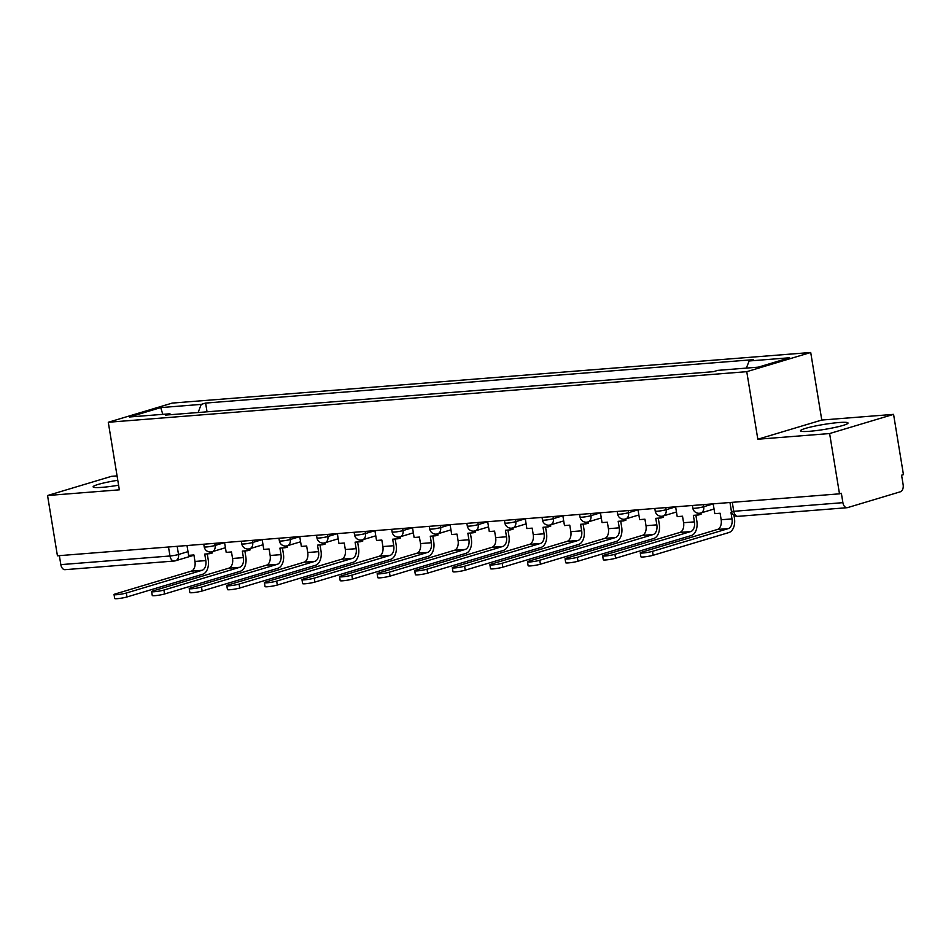 <?xml version="1.0" encoding="UTF-8"?>
<svg xmlns="http://www.w3.org/2000/svg" width="951" height="951" viewBox="0 0 951 951"><rect width="100%" height="100%" fill="white"/><g stroke="black" fill="none" stroke-linecap="round" stroke-linejoin="round"><path stroke-width="1.43" d="M117.781 480.279A24.072 2.508 -9.3 0 0 93.115 486.853A24.072 2.508 -9.3 0 0 102.328 487.328A24.072 2.508 -9.3 0 0 118.59 485.212M809.705 431.279A24.072 2.508 -9.3 0 0 834.907 427.451A24.072 2.508 -9.3 0 0 848.019 423.017A24.072 2.508 -9.3 0 0 838.794 422.541A24.072 2.508 -9.3 0 0 813.604 426.369A24.072 2.508 -9.3 0 0 800.492 430.803A24.072 2.508 -9.3 0 0 809.705 431.279M117.068 475.892L111.505 476.332L47.55 495.519L57.429 555.8L839.495 493.831L829.617 433.549L893.571 414.363L821.783 420.045L810.716 352.488L172.238 403.081L108.283 422.268L746.761 371.675L757.828 439.231L829.617 433.549M893.571 414.363L903.45 474.644L901.584 475.203L903.129 484.594A6.17 3.84 85.5 0 1 900.383 491.774L847.614 507.608A6.17 3.84 85.5 0 1 847.115 507.703L737.976 516.345A6.17 3.84 -94.5 0 1 733.756 511.317L842.895 502.663A6.17 3.84 85.5 0 0 847.115 507.703M47.55 495.519L119.351 489.824L108.283 422.268M65.548 569.578A6.17 3.84 -94.5 0 1 65.037 569.673A6.17 3.84 -94.5 0 1 60.828 564.632L169.967 555.99A6.17 0.642 -9.3 0 0 178.515 554.492L188.001 551.639M59.354 555.657L60.828 564.632M842.895 502.663L841.362 493.272L839.495 493.831M746.38 368.096L749.103 360.976L789.58 357.766L758.256 367.157L717.779 370.367L713.393 371.686L165.51 415.1L169.896 413.78L129.419 416.99L160.743 407.599L201.22 404.389L198.117 412.508M749.103 360.976L753.489 359.656L205.606 403.069L201.22 404.389M810.716 352.488L746.761 371.675M821.783 420.045L757.828 439.231M207.033 411.807L205.606 403.069M170.752 414.684L169.896 413.78M162.811 414.339L160.743 407.599M713.191 503.84L714.807 513.659L720.109 513.243L721.167 519.757A8.333 5.183 -94.5 0 1 717.482 529.445L641.675 552.186A6.942 0.725 -9.3 0 0 640.249 552.876A6.942 0.725 -9.3 0 0 644.944 552.804A6.942 0.725 -9.3 0 0 652.517 551.33L653.171 555.265A6.942 0.725 170.7 0 1 645.586 556.739A6.942 0.725 170.7 0 1 640.891 556.822L640.249 552.876M731.688 512.327L730.95 512.387L732.008 518.901A8.333 5.183 -94.5 0 1 728.323 528.59L652.517 551.33M653.171 555.265L728.965 532.524A12.351 7.679 85.5 0 0 734.434 518.164L733.958 515.264M675.614 506.824L677.219 516.643L682.521 516.215L683.591 522.729A8.333 5.183 -94.5 0 1 679.894 532.429L604.099 555.158A6.942 0.725 -9.3 0 0 602.661 555.86A6.942 0.725 -9.3 0 0 607.356 555.776A6.942 0.725 -9.3 0 0 614.94 554.302L615.582 558.249A6.942 0.725 170.7 0 1 607.998 559.723A6.942 0.725 170.7 0 1 603.303 559.794L602.661 555.86M698.391 513.267L698.664 514.943L693.362 515.359L694.432 521.873A8.333 5.183 -94.5 0 1 690.735 531.561L614.94 554.302M698.664 514.943L701.089 514.218L700.887 512.969M615.582 558.249L691.377 535.508A12.351 7.679 85.5 0 0 696.857 521.148L695.87 515.157M638.026 509.795L639.631 519.615L644.933 519.198L646.002 525.713A8.333 5.183 -94.5 0 1 642.305 535.401L566.511 558.142A6.942 0.725 -9.3 0 0 565.072 558.831A6.942 0.725 -9.3 0 0 569.768 558.76A6.942 0.725 -9.3 0 0 577.352 557.286L577.994 561.221A6.942 0.725 170.7 0 1 570.41 562.695A6.942 0.725 170.7 0 1 565.726 562.778L565.072 558.831M660.802 516.25L661.076 517.915L655.774 518.343L656.844 524.857A8.333 5.183 -94.5 0 1 653.147 534.545L577.352 557.286M661.076 517.915L663.501 517.189L663.299 515.941M577.994 561.221L653.789 538.48A12.351 7.679 85.5 0 0 659.269 524.132L658.282 518.14M600.438 512.779L602.042 522.598L607.344 522.182L608.414 528.697A8.333 5.183 -94.5 0 1 604.717 538.385L528.922 561.126A6.942 0.725 -9.3 0 0 527.484 561.815A6.942 0.725 -9.3 0 0 532.18 561.732A6.942 0.725 -9.3 0 0 539.764 560.258L540.406 564.205A6.942 0.725 170.7 0 1 532.822 565.679A6.942 0.725 170.7 0 1 528.138 565.75L527.484 561.815M623.214 519.222L623.487 520.898L618.186 521.314L619.256 527.829A8.333 5.183 -94.5 0 1 615.559 537.517L539.764 560.258M623.487 520.898L625.913 520.173L625.71 518.925M540.406 564.205L616.2 541.464A12.351 7.679 85.5 0 0 621.681 527.104L620.706 521.124M562.849 515.751L564.466 525.57L569.756 525.154L570.826 531.668A8.333 5.183 -94.5 0 1 567.129 541.357L491.334 564.098A6.942 0.725 -9.3 0 0 489.908 564.787A6.942 0.725 -9.3 0 0 494.591 564.716A6.942 0.725 -9.3 0 0 502.176 563.242L502.829 567.176A6.942 0.725 170.7 0 1 495.245 568.65A6.942 0.725 170.7 0 1 490.55 568.734L489.908 564.787M585.626 522.206L585.899 523.882L580.609 524.298L581.667 530.813A8.333 5.183 -94.5 0 1 577.97 540.501L502.176 563.242M585.899 523.882L588.324 523.145L588.122 521.897M502.829 567.176L578.624 544.436A12.351 7.679 85.5 0 0 584.092 530.087L583.118 524.096M525.273 518.735L526.878 528.554L532.18 528.138L533.238 534.652A8.333 5.183 -94.5 0 1 529.552 544.341L453.746 567.081A6.942 0.725 -9.3 0 0 452.319 567.771A6.942 0.725 -9.3 0 0 457.015 567.688A6.942 0.725 -9.3 0 0 464.587 566.214L465.241 570.16A6.942 0.725 170.7 0 1 457.657 571.634A6.942 0.725 170.7 0 1 452.961 571.706L452.319 567.771M548.049 525.178L548.323 526.854L543.021 527.27L544.079 533.784A8.333 5.183 -94.5 0 1 540.394 543.473L464.587 566.214M548.323 526.854L550.748 526.129L550.534 524.881M465.241 570.16L541.036 547.419A12.351 7.679 85.5 0 0 546.504 533.059L545.529 527.08M487.685 521.707L489.29 531.538L494.591 531.11L495.661 537.624A8.333 5.183 -94.5 0 1 491.964 547.312L416.169 570.053A6.942 0.725 -9.3 0 0 414.731 570.743A6.942 0.725 -9.3 0 0 419.427 570.671A6.942 0.725 -9.3 0 0 427.011 569.197L427.653 573.132A6.942 0.725 170.7 0 1 420.069 574.606A6.942 0.725 170.7 0 1 415.373 574.689L414.731 570.743M510.461 528.162L510.735 529.838L505.433 530.254L506.503 536.768A8.333 5.183 -94.5 0 1 502.806 546.456L427.011 569.197M510.735 529.838L513.16 529.101L512.958 527.864M427.653 573.132L503.448 550.391A12.351 7.679 85.5 0 0 508.928 536.043L507.941 530.052M429.281 526.343L429.709 528.958A6.17 0.642 -9.3 0 0 432.075 529.077A6.17 0.642 -9.3 0 0 440.622 527.579L450.108 524.738L451.701 534.51L457.003 534.093L458.073 540.608A8.333 5.183 -94.5 0 1 454.376 550.296L378.581 573.037A6.942 0.725 -9.3 0 0 377.143 573.726A6.942 0.725 -9.3 0 0 381.838 573.643A6.942 0.725 -9.3 0 0 389.423 572.169L390.065 576.116A6.942 0.725 170.7 0 1 382.48 577.59A6.942 0.725 170.7 0 1 377.797 577.661L377.143 573.726M472.873 531.134L473.146 532.81L467.844 533.226L468.914 539.74A8.333 5.183 -94.5 0 1 465.217 549.44L389.423 572.169M473.146 532.81L475.571 532.085L475.369 530.836M390.065 576.116L465.859 553.375A12.351 7.679 85.5 0 0 471.339 539.015L470.353 533.035M391.693 529.315L392.121 531.942A6.17 0.642 -9.3 0 0 394.487 532.061A6.17 0.642 -9.3 0 0 403.034 530.563L412.52 527.71L414.113 537.493L419.415 537.065L420.485 543.58A8.333 5.183 -94.5 0 1 416.788 553.268L340.993 576.009A6.942 0.725 -9.3 0 0 339.566 576.71A6.942 0.725 -9.3 0 0 344.25 576.627A6.942 0.725 -9.3 0 0 351.834 575.153L352.476 579.088A6.942 0.725 170.7 0 1 344.904 580.562A6.942 0.725 170.7 0 1 340.208 580.645L339.566 576.71M435.285 534.117L435.558 535.793L430.256 536.209L431.326 542.724A8.333 5.183 -94.5 0 1 427.629 552.412L351.834 575.153M435.558 535.793L437.983 535.068L437.781 533.82M352.476 579.088L428.283 556.347A12.351 7.679 85.5 0 0 433.751 541.999L432.776 536.007M374.92 530.646L376.537 540.465L381.838 540.049L382.896 546.563A8.333 5.183 -94.5 0 1 379.199 556.252L303.405 578.993A6.942 0.725 -9.3 0 0 301.978 579.682A6.942 0.725 -9.3 0 0 306.674 579.611A6.942 0.725 -9.3 0 0 314.246 578.137L314.9 582.071A6.942 0.725 170.7 0 1 307.316 583.545A6.942 0.725 170.7 0 1 302.62 583.617L301.978 579.682M397.696 537.089L397.982 538.765L392.68 539.193L393.738 545.708A8.333 5.183 -94.5 0 1 390.053 555.396L314.246 578.137M397.982 538.765L400.395 538.04L400.193 536.792M314.9 582.071L390.695 559.331A12.351 7.679 85.5 0 0 396.163 544.971L395.188 538.991M337.343 533.63L338.948 543.449L344.25 543.021L345.32 549.535A8.333 5.183 -94.5 0 1 341.623 559.224L265.828 581.964A6.942 0.725 -9.3 0 0 264.39 582.666A6.942 0.725 -9.3 0 0 269.085 582.583A6.942 0.725 -9.3 0 0 276.67 581.109L277.312 585.043A6.942 0.725 170.7 0 1 269.727 586.517A6.942 0.725 170.7 0 1 265.032 586.601L264.39 582.666M360.12 540.073L360.393 541.749L355.092 542.165L356.161 548.679A8.333 5.183 -94.5 0 1 352.464 558.368L276.67 581.109M360.393 541.749L362.818 541.024L362.604 539.776M277.312 585.043L353.106 562.314A12.351 7.679 85.5 0 0 358.575 547.954L357.6 541.963M299.755 536.602L301.36 546.421L306.662 546.005L307.732 552.519A8.333 5.183 -94.5 0 1 304.035 562.207L228.24 584.948A6.942 0.725 -9.3 0 0 226.802 585.638A6.942 0.725 -9.3 0 0 231.497 585.566A6.942 0.725 -9.3 0 0 239.081 584.092L239.723 588.027A6.942 0.725 170.7 0 1 232.139 589.501A6.942 0.725 170.7 0 1 227.444 589.572L226.802 585.638M322.532 543.045L322.805 544.721L317.503 545.149L318.573 551.663A8.333 5.183 -94.5 0 1 314.876 561.352L239.081 584.092M322.805 544.721L325.23 543.996L325.028 542.748M239.723 588.027L315.518 565.286A12.351 7.679 85.5 0 0 320.998 550.926L320.011 544.947M262.167 539.586L263.772 549.405L269.074 548.977L270.143 555.491A8.333 5.183 -94.5 0 1 266.446 565.191L190.652 587.92A6.942 0.725 -9.3 0 0 189.213 588.621A6.942 0.725 -9.3 0 0 193.909 588.538A6.942 0.725 -9.3 0 0 201.493 587.064L202.135 590.999A6.942 0.725 170.7 0 1 194.551 592.485A6.942 0.725 170.7 0 1 189.867 592.556L189.213 588.621M284.943 546.029L285.217 547.705L279.915 548.121L280.985 554.635A8.333 5.183 -94.5 0 1 277.288 564.323L201.493 587.064M285.217 547.705L287.642 546.98L287.44 545.731M202.135 590.999L277.93 568.27A12.351 7.679 85.5 0 0 283.41 553.91L282.423 547.919M224.579 542.557L226.195 552.376L231.485 551.96L232.555 558.475A8.333 5.183 -94.5 0 1 228.858 568.163L153.063 590.904A6.942 0.725 -9.3 0 0 151.637 591.593A6.942 0.725 -9.3 0 0 156.321 591.522A6.942 0.725 -9.3 0 0 163.905 590.048L164.559 593.983A6.942 0.725 170.7 0 1 156.974 595.457A6.942 0.725 170.7 0 1 152.279 595.54L151.637 591.593M247.355 549.012L247.629 550.677L242.339 551.105L243.397 557.619A8.333 5.183 -94.5 0 1 239.7 567.307L163.905 590.048M247.629 550.677L250.054 549.951L249.851 548.703M164.559 593.983L240.353 571.242A12.351 7.679 85.5 0 0 245.822 556.882L244.847 550.902M187.002 545.541L188.607 555.36L193.909 554.944L194.967 561.447A8.333 5.183 -94.5 0 1 191.282 571.147L115.475 593.888A6.942 0.725 -9.3 0 0 114.049 594.577A6.942 0.725 -9.3 0 0 118.744 594.494A6.942 0.725 -9.3 0 0 126.317 593.02L126.97 596.966A6.942 0.725 170.7 0 1 119.386 598.441A6.942 0.725 170.7 0 1 114.691 598.512L114.049 594.577M209.779 551.984L210.052 553.66L204.75 554.076L205.808 560.591A8.333 5.183 -94.5 0 1 202.123 570.279L126.317 593.02M210.052 553.66L212.477 552.935L212.263 551.687M126.97 596.966L202.765 574.226A12.351 7.679 85.5 0 0 208.233 559.866L207.259 553.886M203.764 544.21L204.203 546.825A6.17 0.642 -9.3 0 0 206.557 546.956A6.17 0.642 -9.3 0 0 215.104 545.446L224.591 542.605M214.76 543.342L215.104 545.446A6.17 4.791 73.3 0 1 212.061 551.746A6.17 4.791 73.3 0 1 211.288 551.889M241.352 541.226L241.78 543.853A6.17 0.642 -9.3 0 0 244.145 543.972A6.17 0.642 -9.3 0 0 252.693 542.474L262.179 539.633M252.348 540.358L252.693 542.474A6.17 4.791 73.3 0 1 249.649 548.763A6.17 4.791 73.3 0 1 248.865 548.917M278.94 538.254L279.368 540.869A6.17 0.642 -9.3 0 0 281.734 541A6.17 0.642 -9.3 0 0 290.281 539.49L299.767 536.649M289.936 537.386L290.281 539.49A6.17 4.791 73.3 0 1 287.238 545.791A6.17 4.791 73.3 0 1 286.453 545.933M316.528 535.27L316.956 537.897A6.17 0.642 -9.3 0 0 319.322 538.016A6.17 0.642 -9.3 0 0 327.869 536.519L337.343 533.677M327.524 534.403L327.869 536.519A6.17 4.791 73.3 0 1 324.826 542.807A6.17 4.791 73.3 0 1 324.041 542.962M354.117 532.298L354.545 534.914A6.17 0.642 -9.3 0 0 356.898 535.044A6.17 0.642 -9.3 0 0 365.457 533.535L374.932 530.694M365.101 531.419L365.457 533.535A6.17 4.791 73.3 0 1 362.402 539.835A6.17 4.791 73.3 0 1 361.63 539.978M402.689 528.447L403.034 530.563A6.17 4.791 73.3 0 1 399.991 536.851A6.17 4.791 73.3 0 1 399.206 537.006M440.277 525.463L440.622 527.579A6.17 4.791 73.3 0 1 437.579 533.88A6.17 4.791 73.3 0 1 436.794 534.022M466.87 523.359L467.298 525.986A6.17 0.642 -9.3 0 0 469.663 526.105A6.17 0.642 -9.3 0 0 478.21 524.607L487.685 521.754M477.866 522.491L478.21 524.607A6.17 4.791 73.3 0 1 475.167 530.896A6.17 4.791 73.3 0 1 474.383 531.038M504.458 520.387L504.886 523.002A6.17 0.642 -9.3 0 0 507.252 523.121A6.17 0.642 -9.3 0 0 515.799 521.624L525.273 518.782M515.454 519.508L515.799 521.624A6.17 4.791 73.3 0 1 512.755 527.924A6.17 4.791 73.3 0 1 511.971 528.067M542.034 517.403L542.474 520.031A6.17 0.642 -9.3 0 0 544.828 520.149A6.17 0.642 -9.3 0 0 553.375 518.652L562.861 515.799M553.03 516.536L553.375 518.652A6.17 4.791 73.3 0 1 550.332 524.94A6.17 4.791 73.3 0 1 549.559 525.083M579.623 514.432L580.051 517.047A6.17 0.642 -9.3 0 0 582.416 517.166A6.17 0.642 -9.3 0 0 590.963 515.668L600.45 512.827M590.619 513.552L590.963 515.668A6.17 4.791 73.3 0 1 587.92 521.968A6.17 4.791 73.3 0 1 587.136 522.111M617.211 511.448L617.639 514.075A6.17 0.642 -9.3 0 0 620.004 514.194A6.17 0.642 -9.3 0 0 628.552 512.684L638.038 509.843M628.207 510.58L628.552 512.684A6.17 4.791 73.3 0 1 625.508 518.984A6.17 4.791 73.3 0 1 624.724 519.127M654.799 508.464L655.227 511.091A6.17 0.642 -9.3 0 0 657.593 511.21A6.17 0.642 -9.3 0 0 666.14 509.712L675.614 506.871M665.795 507.596L666.14 509.712A6.17 4.791 73.3 0 1 663.097 516.001A6.17 4.791 73.3 0 1 662.312 516.155M692.387 505.492L692.815 508.107A6.17 0.642 -9.3 0 0 695.181 508.238A6.17 0.642 -9.3 0 0 703.728 506.728L713.202 503.887M703.371 504.624L703.728 506.728A6.17 4.791 73.3 0 1 700.673 513.029A6.17 4.791 73.3 0 1 699.9 513.171M177.183 546.314L178.515 554.492A6.17 4.791 -106.7 0 1 175.471 560.781A6.17 4.791 -106.7 0 1 174.687 560.935A6.17 3.84 -94.5 0 1 174.188 561.031A6.17 3.84 -94.5 0 1 169.967 555.99L168.493 547.003M729.964 502.508L731.39 511.198A6.17 0.642 -9.3 0 0 733.756 511.317L732.282 502.33M738.475 516.25A6.17 3.84 -94.5 0 1 737.976 516.345A6.17 6.17 0 0 1 731.39 511.198M732.008 518.901L721.167 519.757M728.323 528.59L717.482 529.445M694.432 521.873L683.591 522.729M690.735 531.561L679.894 532.429M656.844 524.857L646.002 525.713M653.147 534.545L642.305 535.401M619.256 527.829L608.414 528.697M615.559 537.517L604.717 538.385M581.667 530.813L570.826 531.668M577.97 540.501L567.129 541.357M544.079 533.784L533.238 534.652M540.394 543.473L529.552 544.341M506.503 536.768L495.661 537.624M502.806 546.456L491.964 547.312M468.914 539.74L458.073 540.608M465.217 549.44L454.376 550.296M431.326 542.724L420.485 543.58M427.629 552.412L416.788 553.268M393.738 545.708L382.896 546.563M390.053 555.396L379.199 556.252M356.161 548.679L345.32 549.535M352.464 558.368L341.623 559.224M318.573 551.663L307.732 552.519M314.876 561.352L304.035 562.207M280.985 554.635L270.143 555.491M277.288 564.323L266.446 565.191M243.397 557.619L232.555 558.475M239.7 567.307L228.858 568.163M205.808 560.591L194.967 561.447M202.123 570.279L191.282 571.147M692.815 508.107A6.17 6.17 0 0 0 700.673 513.029L714.046 509.023M655.227 511.091A6.17 6.17 0 0 0 663.097 516.001L676.458 511.995M617.639 514.075A6.17 6.17 0 0 0 625.508 518.984L638.87 514.978M580.051 517.047A6.17 6.17 0 0 0 587.92 521.968L601.282 517.95M542.474 520.031A6.17 6.17 0 0 0 550.332 524.94L563.705 520.934M504.886 523.002A6.17 6.17 0 0 0 512.755 527.924L526.117 523.906M467.298 525.986A6.17 6.17 0 0 0 475.167 530.896L488.529 526.89M429.709 528.958A6.17 6.17 0 0 0 437.579 533.88L450.94 529.862M392.121 531.942A6.17 6.17 0 0 0 399.991 536.851L413.364 532.845M354.545 534.914A6.17 6.17 0 0 0 362.402 539.835L375.776 535.829M316.956 537.897A6.17 6.17 0 0 0 324.826 542.807L338.187 538.801M279.368 540.869A6.17 6.17 0 0 0 287.238 545.791L300.599 541.785M241.78 543.853A6.17 6.17 0 0 0 249.649 548.763L263.011 544.757M204.203 546.825A6.17 6.17 0 0 0 212.061 551.746L225.435 547.74M193.956 555.241L175.471 560.781A6.17 6.17 0 0 1 174.188 561.031L65.037 569.673"/></g></svg>
